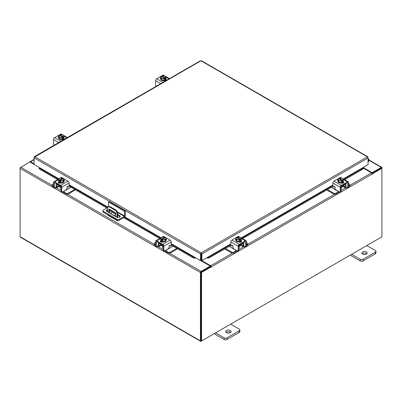 <?xml version="1.0" encoding="UTF-8"?>
<svg xmlns="http://www.w3.org/2000/svg" width="402" height="402" viewBox="0 0 402 402"><rect width="100%" height="100%" fill="white"/><g stroke="black" fill="none" stroke-linecap="round" stroke-linejoin="round"><path stroke-width="0.6" d="M368.056 160.217A0.668 0.387 -60 0 1 368.639 159.956A0.668 0.387 -60 0 1 368.75 160.091A0.668 0.387 -60 0 1 368.468 160.951L368.056 161.363M368.056 159.624A1.337 0.774 -60 0 1 368.976 159.378A1.337 0.774 -60 0 1 369.197 159.649A1.337 0.774 -60 0 1 368.629 161.373L368.056 161.946M230.301 330.479A2.673 1.543 0 0 0 227.386 330.142A2.673 1.543 0 0 0 225.733 331.57A2.673 1.543 0 0 0 226.517 332.66A2.673 1.543 0 0 0 229.431 332.997A2.673 1.543 0 0 0 231.08 331.57A2.673 1.543 0 0 0 230.301 330.479M230.673 332.389A2.673 1.543 0 0 0 230.301 332.117A2.673 1.543 0 0 0 226.145 332.389M215.557 332.881L224.135 337.836A2.03 1.171 0 0 0 227.009 337.836L239.26 330.761A2.03 1.171 0 0 0 239.853 329.931A2.03 1.171 0 0 0 239.26 329.102L230.678 324.148M227.009 337.836L227.009 339.474L239.26 332.404L239.26 330.761M214.135 333.7L224.135 339.474L224.135 337.836M239.853 329.931L239.853 331.575A2.03 1.171 180 0 1 239.26 332.404M227.009 339.474A2.03 1.171 180 0 1 224.135 339.474M108.555 206.698L108.555 202.05L109.309 201.613L125.339 210.869L125.339 215.583A1.392 0.804 120 0 1 124.354 217.286L119.409 220.14A1.668 0.965 180 0 1 117.052 220.14L103.379 212.251A1.668 0.965 180 0 1 102.892 211.568L102.892 210.693A1.668 0.965 0 0 0 103.379 211.377L117.052 219.266A1.668 0.965 0 0 0 119.409 219.266L124.354 216.412L117.585 212.502M102.892 210.693A1.668 0.965 0 0 1 103.379 210.015L107.716 207.512M125.339 210.869L124.585 211.306L124.354 216.412M108.555 202.05L124.585 211.306M115.897 214.286L109.721 210.723A2.005 1.156 0 0 0 109.409 210.578M107.625 210.452A2.005 1.156 0 0 0 106.445 211.105M120.087 216.839A2.005 1.156 0 0 0 119.65 216.457L117.68 215.316M107.625 209.578A2.005 1.156 0 0 0 106.299 210.668A2.005 1.156 0 0 0 106.887 211.487L116.811 217.221A2.005 1.156 0 0 0 118.997 217.472A2.005 1.156 0 0 0 120.238 216.402A2.005 1.156 0 0 0 119.65 215.583L117.68 214.447M115.866 213.402L109.721 209.849A2.005 1.156 0 0 0 109.409 209.703M116.128 216.824A0.668 0.387 -120 0 0 115.66 215.914A0.668 0.387 -120 0 0 115.329 215.884A0.668 0.387 -120 0 0 115.193 216.286M115.821 216.04A0.668 0.387 -120 0 0 116.108 216.532M118.5 220.412L118.057 220.668A1.392 0.804 120 0 1 117.364 220.733A1.392 0.804 120 0 1 117.077 220.155M117.072 217.346L117.072 213.593A2.673 1.543 -120 0 0 115.183 210.321L109.515 207.045A2.673 1.543 -120 0 0 108.178 206.914A2.673 1.543 -120 0 0 107.625 208.135L107.625 211.914M112.444 212.296L110.58 213.372M117.364 220.733L107.912 215.276A1.392 0.804 -60 0 1 107.625 214.698M115.183 210.321L115.791 209.97L110.118 206.698L109.515 207.045M117.68 217.512L117.68 213.246L117.072 213.593M108.811 212.598A0.663 0.382 60 0 1 108.801 212.502L108.801 209.497A0.663 0.382 60 0 1 108.942 209.196A0.663 0.382 60 0 1 109.274 209.231L115.424 212.784A0.663 0.382 60 0 1 115.897 213.593L115.897 214.683L114.062 215.628M115.897 214.648L114.253 215.492L109.661 213.09M108.801 212.502L109.409 212.155L109.409 209.306M109.409 212.155A0.663 0.382 -120 0 0 109.877 212.965M108.178 206.914L108.781 206.563A2.673 1.543 60 0 1 110.118 206.698M115.791 209.97A2.673 1.543 60 0 1 117.68 213.246M366.398 251.903A2.673 1.543 0 0 0 363.483 251.567A2.673 1.543 0 0 0 361.835 252.994A2.673 1.543 0 0 0 362.619 254.084A2.673 1.543 0 0 0 365.529 254.421A2.673 1.543 0 0 0 367.182 252.994A2.673 1.543 0 0 0 366.398 251.903M366.77 253.813A2.673 1.543 0 0 0 366.398 253.541A2.673 1.543 0 0 0 362.242 253.813M351.655 254.305L360.237 259.26A2.03 1.171 0 0 0 363.106 259.26L375.357 252.185A2.03 1.171 0 0 0 375.95 251.356A2.03 1.171 0 0 0 375.357 250.526L366.78 245.572M363.106 259.26L363.106 260.898L375.357 253.828L375.357 252.185M350.232 255.124L360.237 260.898L360.237 259.26M375.95 251.356L375.95 252.999A2.03 1.171 180 0 1 375.357 253.828M363.106 260.898A2.03 1.171 180 0 1 360.237 260.898M161.292 244.723A2.136 1.231 -0 0 0 161.87 245.326A2.136 1.231 -0 0 0 162.921 245.662M155.589 242.652L154.609 243.215A1.281 0.739 -0 0 0 154.232 243.743A1.281 0.739 -0 0 0 154.609 244.265L154.609 245.094L155.599 245.667M157.132 246.552L157.478 246.753A1.98 1.141 -120 0 0 158.468 246.853A1.98 1.141 -120 0 0 158.88 245.944L161.147 244.637M159.373 243.175L158.88 243.893L158.88 245.944M158.88 243.893A0.854 0.492 60 0 1 159.056 243.501A0.854 0.492 60 0 1 159.373 243.491M158.488 242.662A1.869 1.08 -120 0 0 158.162 243.481L158.162 245.532A0.965 0.558 60 0 1 157.961 245.974M154.609 244.265L155.589 244.833M154.609 245.094A1.281 0.739 180 0 1 154.232 244.572L154.232 243.743M168.825 247.908L169.729 248.104L165.493 250.552L168.368 252.21A1.281 0.739 -0 0 0 170.182 252.21L176.805 248.386M169.729 248.104L173.026 246.205M170.182 252.21L170.182 253.039L177.523 248.803M164.83 250.803A1.98 1.141 -120 0 0 165.493 251.381L168.368 253.039L168.368 252.21M170.182 253.039A1.281 0.739 180 0 1 168.368 253.039M159.373 243.612L163.112 245.773L163.112 249.873L163.83 250.29L163.83 246.185A1.553 0.894 -120 0 0 162.735 244.285L156.69 240.793A1.553 0.894 -120 0 0 155.911 240.718A1.553 0.894 -120 0 0 155.589 241.426L155.589 245.532L156.308 245.944L156.308 241.843A0.533 0.307 60 0 1 156.69 241.622L162.735 245.114A0.533 0.307 60 0 1 163.112 245.773M166.358 239.878A1.502 0.869 180 0 0 165.976 239.617A2.673 1.543 180 0 1 166.051 239.989L166.051 240.421A2.673 1.543 180 0 1 164.403 241.848A2.673 1.543 180 0 1 161.488 241.517A2.673 1.543 180 0 1 160.705 240.421L160.705 239.989A2.673 1.543 180 0 1 160.77 239.647M162.639 241.471A2.673 1.543 180 0 1 161.488 241.079A2.673 1.543 180 0 1 160.81 240.411M160.77 240.326A2.673 1.543 180 0 1 160.705 239.989M166.051 239.989A2.673 1.543 180 0 1 165.302 241.059M165.237 241.099A2.673 1.543 180 0 1 162.735 241.486M162.795 241.979A1.392 0.804 180 0 1 162.524 241.883M160.725 241.873A2.673 1.543 180 0 1 160.705 241.687L160.705 241.572M161.086 242.049A2.673 1.543 180 0 1 160.755 241.542M162.041 245.416L162.041 246.537A1.337 0.774 -0 0 0 162.433 247.079A1.337 0.774 -0 0 0 163.112 247.29M162.679 241.491L165.287 241.089L165.986 239.582L165.986 238.095L165.287 239.597L162.679 240.004L162.679 241.491L162.679 240.004L162.006 239.461L162.006 240.331L161.443 239.999L161.443 239.135L160.77 238.904L160.77 240.391L162.679 241.491M160.77 240.391L160.77 238.899L161.468 237.396L164.076 236.989A2.698 1.558 -0 0 1 164.081 236.989L164.75 237.225L164.75 237.863M165.287 241.089L165.287 239.597M163.865 239.652A2.342 1.352 180 0 1 162.031 239.431L165.292 237.552L165.986 238.095M165.604 238.748A2.342 1.352 180 0 1 164.101 239.612M161.443 239.135L161.463 239.105A2.342 1.352 180 0 1 161.086 238.044M164.75 237.225L161.463 239.105M161.443 239.999L162.006 239.672M161.152 237.909A2.342 1.352 180 0 1 162.654 237.044M162.89 237.004A2.342 1.352 180 0 1 164.725 237.22M165.292 237.552A2.342 1.352 180 0 1 165.669 238.612M160.534 241.718A1.502 0.869 180 0 1 160.795 241.522L161.177 241.295M162.875 241.939A1.502 0.869 180 0 1 160.795 241.919A1.502 0.869 180 0 1 160.353 241.3A1.502 0.869 180 0 1 160.755 240.713M163.83 250.29A1.337 0.774 120 0 0 164.111 250.903A1.337 0.774 120 0 0 164.78 250.833L168.091 248.923A1.337 0.774 120 0 0 169.036 247.285L169.036 246.14A0.643 0.372 -60 0 1 169.488 245.356A0.643 0.372 -60 0 1 169.81 245.32A0.643 0.372 -60 0 1 169.88 245.391L169.714 245.295M164.111 250.903L163.393 250.486A1.337 0.774 -60 0 1 163.112 249.873M169.77 245.697A0.643 0.372 -60 0 1 169.674 245.667A0.643 0.372 -60 0 1 169.604 245.597L169.448 245.381M156.308 245.944A1.337 0.774 120 0 0 156.584 246.557A1.337 0.774 120 0 0 157.252 246.491L158.88 245.552M162.735 244.285L170.071 240.054L164.021 236.562L163.312 236.969M170.071 240.054A1.553 0.894 60 0 1 171.167 241.954L171.167 245.265A0.643 0.372 -60 0 1 170.885 245.908A0.643 0.372 -60 0 1 170.393 246.079A0.643 0.372 -60 0 1 170.322 246.014L169.88 245.391M161.991 237.21L163.247 236.482A1.553 0.894 60 0 1 164.021 236.562M165.986 238.793A1.502 0.869 180 0 1 166.539 239.466A1.502 0.869 180 0 1 166.101 240.079L166.051 240.105M156.584 246.557L155.865 246.145A1.337 0.774 -60 0 1 155.589 245.532M341.152 186.729A2.136 1.231 0 0 0 342.202 186.397A2.136 1.231 0 0 0 342.78 185.789M327.474 189.573L333.891 193.277A1.281 0.739 0 0 0 335.705 193.277L335.705 194.106L338.579 192.447A1.98 1.141 120 0 0 339.243 191.87M338.685 191.548A0.965 0.558 -60 0 1 338.579 191.618L334.343 189.176L335.253 188.975M335.705 193.277L338.579 191.618M335.705 194.106A1.281 0.739 180 0 1 333.891 194.106L333.891 193.277M326.756 189.99L333.891 194.106M348.484 185.9L349.469 185.332A1.281 0.739 0 0 0 349.84 184.809A1.281 0.739 0 0 0 349.469 184.287L348.484 183.719M342.926 185.704L345.192 187.015L345.192 184.96L344.705 184.242M345.192 187.015A1.98 1.141 120 0 0 345.604 187.92A1.98 1.141 120 0 0 346.594 187.819L346.941 187.618M348.474 186.734L349.469 186.161L349.469 185.332M346.112 187.041A0.965 0.558 -60 0 1 345.911 186.598L345.911 184.548A1.869 1.08 120 0 0 345.584 183.729M344.705 184.558A0.854 0.492 -60 0 1 345.016 184.568A0.854 0.492 -60 0 1 345.192 184.96M349.84 184.809L349.84 185.639A1.281 0.739 180 0 1 349.469 186.161M331.253 187.392L334.343 189.176M345.192 186.618L346.82 187.558A1.337 0.774 -120 0 0 347.489 187.623A1.337 0.774 -120 0 0 347.765 187.015L348.484 186.598L348.484 182.498A1.553 0.894 120 0 0 348.162 181.784A1.553 0.894 120 0 0 347.388 181.865L341.338 185.357A1.553 0.894 120 0 0 340.243 187.252L340.243 191.357L340.961 190.945L340.961 186.84L344.705 184.679M343.303 180.719A2.673 1.543 180 0 1 343.368 181.056L343.368 181.493A2.673 1.543 180 0 1 342.584 182.583A2.673 1.543 180 0 1 339.67 182.915A2.673 1.543 180 0 1 338.022 181.493L338.022 181.056A2.673 1.543 180 0 1 338.102 180.684A1.502 0.869 180 0 0 337.715 180.95M343.263 181.483A2.673 1.543 180 0 1 342.584 182.146A2.673 1.543 180 0 1 341.434 182.538M341.338 182.553A2.673 1.543 180 0 1 338.841 182.166M338.77 182.126A2.673 1.543 180 0 1 338.022 181.056M343.368 181.056A2.673 1.543 180 0 1 343.303 181.392M343.368 182.644L343.368 182.759A2.673 1.543 180 0 1 343.348 182.94M341.549 182.955A1.392 0.804 180 0 1 341.283 183.051M343.323 182.614A2.673 1.543 180 0 1 342.986 183.116M340.961 188.357A1.337 0.774 0 0 0 341.64 188.151A1.337 0.774 0 0 0 342.032 187.603L342.032 186.483M343.303 181.458L343.303 179.97L343.303 181.458L341.393 182.558A2.698 1.558 0 0 0 341.393 182.558L341.393 181.071L341.393 182.558L338.786 182.156L338.087 180.654L338.087 179.161L338.78 178.619L342.042 180.503A2.342 1.352 180 0 1 340.208 180.719L338.786 180.669L338.786 182.156M342.986 179.116A2.342 1.352 180 0 1 342.61 180.176L343.303 179.97A2.698 1.558 0 0 0 343.303 179.965L342.604 178.463L341.419 178.111L339.323 178.292L339.323 178.93M342.635 180.202L342.635 181.071L342.067 181.397L342.067 180.528L341.393 181.071L340.208 180.719M338.087 179.161L338.786 180.669M341.419 178.111A2.342 1.352 180 0 1 342.921 178.98M342.067 180.744L342.635 181.071M342.61 180.176L339.323 178.292M339.971 180.684A2.342 1.352 180 0 1 338.469 179.815M338.404 179.679A2.342 1.352 180 0 1 338.78 178.619M339.348 178.292A2.342 1.352 180 0 1 341.182 178.076M343.323 181.779A1.502 0.869 180 0 1 343.72 182.372A1.502 0.869 180 0 1 343.283 182.985A1.502 0.869 180 0 1 341.197 183.005M334.625 186.448L333.755 187.081A0.643 0.372 60 0 1 333.68 187.151A0.643 0.372 60 0 1 333.364 187.116A0.643 0.372 60 0 1 332.906 186.332L332.906 183.021A1.553 0.894 -60 0 1 334.002 181.121L341.338 185.357M340.961 186.84A0.533 0.307 -60 0 1 341.338 186.186L347.388 182.694A0.533 0.307 -60 0 1 347.765 182.91L347.765 187.015M340.961 190.945A1.337 0.774 60 0 1 340.685 191.553L339.966 191.97A1.337 0.774 -120 0 0 340.243 191.357M340.765 178.036L340.052 177.629L334.002 181.121M340.052 177.629A1.553 0.894 -60 0 1 340.826 177.553L342.082 178.277M338.022 181.176L337.971 181.146A1.502 0.869 180 0 1 337.534 180.533A1.502 0.869 180 0 1 338.087 179.86M333.755 187.081L334.193 186.458A0.643 0.372 60 0 1 334.263 186.392A0.643 0.372 60 0 1 334.76 186.563A0.643 0.372 60 0 1 335.042 187.206L335.042 188.352A1.337 0.774 -120 0 0 335.987 189.99L339.298 191.905A1.337 0.774 -120 0 0 339.966 191.97M348.484 186.598A1.337 0.774 60 0 1 348.207 187.211L347.489 187.623M342.896 182.367L343.283 182.588A1.502 0.869 180 0 1 343.539 182.784M239.079 245.662A2.136 1.231 0 0 0 240.13 245.326A2.136 1.231 0 0 0 240.708 244.723M225.401 248.506L231.818 252.21A1.281 0.739 0 0 0 233.632 252.21L233.632 253.039L236.507 251.381A1.98 1.141 120 0 0 237.17 250.803M236.607 250.481A0.965 0.558 -60 0 1 236.507 250.552L232.271 248.104L233.175 247.908M233.632 252.21L236.507 250.552M233.632 253.039A1.281 0.739 180 0 1 231.818 253.039L231.818 252.21M224.683 248.918L231.818 253.039M246.411 244.833L247.391 244.265A1.281 0.739 0 0 0 247.768 243.743A1.281 0.739 0 0 0 247.391 243.215L246.411 242.652M240.853 244.637L243.12 245.944L243.12 243.893L242.627 243.175M243.12 245.944A1.98 1.141 120 0 0 243.532 246.853A1.98 1.141 120 0 0 244.522 246.753L244.868 246.552M246.401 245.667L247.391 245.094L247.391 244.265M244.039 245.974A0.965 0.558 -60 0 1 243.838 245.532L243.838 243.481A1.869 1.08 120 0 0 243.511 242.662M242.627 243.491A0.854 0.492 -60 0 1 242.944 243.501A0.854 0.492 -60 0 1 243.12 243.893M247.768 243.743L247.768 244.572A1.281 0.739 180 0 1 247.391 245.094M229.18 246.32L232.271 248.104M243.12 245.552L244.748 246.491A1.337 0.774 -120 0 0 245.416 246.557A1.337 0.774 -120 0 0 245.692 245.944L246.411 245.532L246.411 241.426A1.553 0.894 120 0 0 246.089 240.718A1.553 0.894 120 0 0 245.31 240.793L239.265 244.285A1.553 0.894 120 0 0 238.17 246.185L238.17 250.29L238.888 249.873L238.888 245.773L242.627 243.612M241.23 239.647A2.673 1.543 180 0 1 241.295 239.989L241.295 240.421A2.673 1.543 180 0 1 240.512 241.517A2.673 1.543 180 0 1 237.597 241.848A2.673 1.543 180 0 1 235.949 240.421L235.949 239.989A2.673 1.543 180 0 1 236.029 239.612A1.502 0.869 180 0 0 235.642 239.878M241.19 240.411A2.673 1.543 180 0 1 240.512 241.079A2.673 1.543 180 0 1 239.361 241.471M239.265 241.486A2.673 1.543 180 0 1 236.763 241.099M236.698 241.059A2.673 1.543 180 0 1 235.949 239.989M241.295 239.989A2.673 1.543 180 0 1 241.23 240.326M241.295 241.572L241.295 241.687A2.673 1.543 180 0 1 241.275 241.873M239.476 241.883A1.392 0.804 180 0 1 239.205 241.979M241.245 241.542A2.673 1.543 180 0 1 240.914 242.049M238.888 247.29A1.337 0.774 0 0 0 239.567 247.079A1.337 0.774 0 0 0 239.959 246.537L239.959 245.416M241.23 240.391L241.23 238.904L240.557 239.135L240.557 239.999L239.994 240.331L239.994 239.461L239.321 240.004L239.321 241.491L241.23 240.391L241.23 238.899L240.532 237.396L237.924 236.989A2.698 1.558 180 0 0 237.919 236.989L237.25 237.225L237.25 237.863M239.321 241.491L239.321 240.004L236.713 239.597L236.713 241.089L239.321 241.491M236.713 239.597L236.014 238.095L236.014 239.582L236.713 241.089M236.014 238.095L236.708 237.552L239.969 239.431A2.342 1.352 180 0 1 238.135 239.652M240.914 238.044A2.342 1.352 180 0 1 240.537 239.105L240.557 239.135M239.346 237.044A2.342 1.352 180 0 1 240.848 237.909M239.994 239.672L240.557 239.999M240.537 239.105L237.25 237.225M237.899 239.612A2.342 1.352 180 0 1 236.396 238.748M236.331 238.612A2.342 1.352 180 0 1 236.708 237.552M237.275 237.22A2.342 1.352 180 0 1 239.11 237.004M241.245 240.713A1.502 0.869 180 0 1 241.647 241.3A1.502 0.869 180 0 1 241.205 241.919A1.502 0.869 180 0 1 239.125 241.939M232.552 245.381L231.678 246.014A0.643 0.372 60 0 1 231.607 246.079A0.643 0.372 60 0 1 231.286 246.049A0.643 0.372 60 0 1 230.833 245.265L230.833 241.954A1.553 0.894 -60 0 1 231.929 240.054L239.265 244.285M238.888 245.773A0.533 0.307 -60 0 1 239.265 245.114L245.31 241.622A0.533 0.307 -60 0 1 245.692 241.843L245.692 245.944M238.888 249.873A1.337 0.774 60 0 1 238.607 250.486L237.889 250.903A1.337 0.774 -120 0 0 238.17 250.29M238.687 236.969L237.979 236.562L231.929 240.054M237.979 236.562A1.553 0.894 -60 0 1 238.753 236.482L240.009 237.21M235.949 240.105L235.899 240.079A1.502 0.869 180 0 1 235.461 239.466A1.502 0.869 180 0 1 236.014 238.793M231.678 246.014L232.12 245.391A0.643 0.372 60 0 1 232.19 245.32A0.643 0.372 60 0 1 232.688 245.496A0.643 0.372 60 0 1 232.964 246.14L232.964 247.285A1.337 0.774 -120 0 0 233.909 248.923L237.22 250.833A1.337 0.774 -120 0 0 237.889 250.903M246.411 245.532A1.337 0.774 60 0 1 246.135 246.145L245.416 246.557M240.823 241.295L241.205 241.522A1.502 0.869 180 0 1 241.466 241.718M165.986 78.345A2.673 1.543 180 0 1 166.051 78.681L166.051 79.119A2.673 1.543 180 0 1 165.267 80.209A2.673 1.543 180 0 1 162.358 80.546A2.673 1.543 180 0 1 160.705 79.119L160.705 78.681A2.673 1.543 180 0 1 160.785 78.31M166.051 78.681A2.673 1.543 180 0 1 165.986 79.018M165.946 79.109A2.673 1.543 180 0 1 165.267 79.772A2.673 1.543 180 0 1 164.117 80.164M164.026 80.179A2.673 1.543 180 0 1 161.524 79.792M161.453 79.752A2.673 1.543 180 0 1 160.705 78.681M164.232 80.581A1.392 0.804 180 0 1 163.956 80.676M166.051 80.264L166.051 80.385A2.673 1.543 180 0 1 166.016 80.626M166.006 80.239A2.673 1.543 180 0 1 165.473 80.908M165.986 79.088A2.698 1.558 0 0 0 165.986 79.083L165.986 77.596L165.986 79.083L164.081 80.189A2.698 1.558 0 0 1 164.076 80.189L164.076 78.697L161.468 78.295L160.77 76.787L160.77 78.279L161.468 79.782L164.076 80.189M161.468 79.782L161.468 78.295M160.77 76.787L161.443 76.244L164.725 78.129L164.081 78.697L164.081 80.189M162.006 76.561L162.006 75.918L162.679 75.687L165.287 76.089L165.986 77.596L165.317 77.827L165.317 78.697L164.75 79.023L164.75 78.159M161.086 77.305A2.342 1.352 180 0 1 161.463 76.244M162.654 78.31A2.342 1.352 180 0 1 161.152 77.44M162.006 75.918L162.031 75.918A2.342 1.352 180 0 1 163.865 75.702M165.317 77.827L162.031 75.918M164.75 78.37L165.317 78.697M164.101 75.737A2.342 1.352 180 0 1 165.604 76.606M165.669 76.742A2.342 1.352 180 0 1 165.292 77.802M164.725 78.129A2.342 1.352 180 0 1 162.89 78.345M160.705 78.797A1.502 0.869 180 0 1 160.353 78.239A1.502 0.869 180 0 1 160.77 77.641M166.006 79.41L166.101 79.465A1.502 0.869 180 0 1 166.539 80.078A1.502 0.869 180 0 1 166.443 80.38M165.569 80.887A1.502 0.869 180 0 1 163.976 80.691L163.88 80.636M156.318 86.229A1.337 0.774 -120 0 1 155.589 84.752L155.589 80.646A1.553 0.894 -60 0 1 156.69 78.747L162.735 75.254A1.553 0.894 -60 0 1 163.513 75.179L164.765 75.903M165.579 79.993L166.101 80.294A1.502 0.869 180 0 1 166.322 80.455M63.913 137.278A2.673 1.543 180 0 1 63.978 137.615L63.978 138.052A2.673 1.543 180 0 1 63.194 139.142A2.673 1.543 180 0 1 60.28 139.474A2.673 1.543 180 0 1 58.632 138.052L58.632 137.615A2.673 1.543 180 0 1 58.712 137.243M63.978 137.615A2.673 1.543 180 0 1 63.913 137.951M63.873 138.042A2.673 1.543 180 0 1 63.194 138.705A2.673 1.543 180 0 1 62.044 139.097M61.948 139.112A2.673 1.543 180 0 1 59.446 138.725M59.38 138.685A2.673 1.543 180 0 1 58.632 137.615M62.159 139.514A1.392 0.804 180 0 1 61.883 139.61M63.978 139.198L63.978 139.318A2.673 1.543 180 0 1 63.943 139.559M63.928 139.167A2.673 1.543 180 0 1 63.4 139.841M63.913 138.017L63.913 136.529L63.913 138.017L62.003 139.117A2.698 1.558 0 0 0 62.003 139.117L62.003 137.63L62.003 139.117L59.395 138.715L59.395 137.228L58.697 135.72L58.697 137.213L59.395 138.715M58.697 135.72L59.39 135.178L62.677 137.087L62.003 137.63L59.395 137.228M59.933 135.489L59.933 134.851L60.607 134.62L63.214 135.022L63.913 136.524L63.24 136.76L63.24 137.63L62.677 137.956L62.677 137.087M59.014 136.238A2.342 1.352 180 0 1 59.39 135.178M60.581 137.243A2.342 1.352 180 0 1 59.079 136.373M59.933 134.851L59.958 134.851A2.342 1.352 180 0 1 61.792 134.635M63.24 136.76L59.958 134.851M62.677 137.303L63.24 137.63M62.029 134.67A2.342 1.352 180 0 1 63.531 135.539M63.596 135.675A2.342 1.352 180 0 1 63.22 136.735M62.652 137.062A2.342 1.352 180 0 1 60.818 137.278M58.632 137.73A1.502 0.869 180 0 1 58.28 137.172A1.502 0.869 180 0 1 58.697 136.569M63.928 138.338L64.029 138.394A1.502 0.869 180 0 1 64.466 139.007A1.502 0.869 180 0 1 64.37 139.313M63.491 139.821A1.502 0.869 180 0 1 61.903 139.62L61.807 139.564M54.24 145.162A1.337 0.774 -120 0 1 53.516 143.68L53.516 139.579A1.553 0.894 -60 0 1 54.612 137.68L60.662 134.188A1.553 0.894 -60 0 1 61.436 134.112L62.692 134.836M63.506 138.926L64.029 139.223A1.502 0.869 180 0 1 64.245 139.383M58.918 178.85L34.115 164.529L34.115 157.875L34.768 156.72L201.206 252.813L201.879 253.958L201.206 253.466L201.206 252.813L367.403 156.86L368.056 157.237L367.403 156.86L368.056 158.016L368.056 164.669L343.288 178.97M201.206 253.466L201.1 260.285L200.533 260.612L171.167 243.657M201.206 252.813L200.533 253.958L201.1 253.632M200.533 260.612L200.533 253.958L34.115 157.875M367.86 157.353L368.056 158.001L201.879 253.958L201.879 260.612L207.548 257.34L209.095 257.029L209.377 257.757L207.965 258.25L207.683 257.521M201.312 253.632L201.312 260.285L201.879 260.612M200.291 61.159L200.965 60.767L201.638 61.159M367.403 156.86L200.965 60.767L34.306 157.212M34.768 156.72L34.115 157.102L34.115 157.86M39.783 167.805L39.411 168.041L39.753 168.368L39.466 169.096L39.125 168.765L39.336 168.006M171.167 243.929L194.714 257.521L194.447 258.25L193.035 257.757L193.317 257.029L194.864 257.34M194.447 258.25A0.94 0.543 120 0 0 195.282 257.582M193.035 257.757L171.167 245.13M159.72 238.522L123.645 217.693M106.862 208.005L69.094 186.196M57.642 179.588L39.466 169.096M193.317 257.029L171.167 244.24M160.488 238.074L124.419 217.251M107.635 207.558L69.094 185.307M58.416 179.141L39.753 168.368M207.13 257.582A0.94 0.543 -120 0 0 207.965 258.25M362.76 168.177L363.046 168.905L362.699 169.237L362.418 168.508L362.76 168.177L362.388 167.946M362.699 169.237L344.564 179.709M332.916 186.433L242.486 238.637M230.843 245.366L209.377 257.757M362.418 168.508L343.79 179.262M332.906 185.548L241.718 238.195M230.833 244.476L209.095 257.029M39.592 167.694L39.336 167.84M34.115 164.388L29.934 161.971L20.763 167.267A0.94 0.543 -60 0 0 20.1 168.413L20.1 236.728A0.94 0.543 -60 0 0 20.296 237.16L200.628 341.273A0.94 0.543 120 0 0 201.1 341.228L381.237 237.225A0.94 0.543 120 0 0 381.242 237.225M200.628 341.273A0.94 0.543 120 0 1 200.437 340.846L200.437 272.531A0.94 0.543 120 0 1 201.1 271.38L210.266 266.089L200.658 260.541M200.075 260.345L199.759 260.576L200.357 260.511M58.687 178.985L39.723 167.946M201.1 272.033L210.266 266.742L210.266 266.089M363.132 167.513L372.066 172.674L381.237 167.378A0.94 0.543 120 0 1 381.704 167.332L369.242 160.137M371.835 173.192L381.307 168.026M372.066 172.674L372.066 173.327M201.03 340.584L201 272.204M381.704 167.332A0.94 0.543 120 0 1 381.9 167.765L381.9 168.302L372.443 173.759L372.041 173.528M34.115 163.84L30.502 161.755A0.94 0.543 -120 0 0 30.034 161.71A0.94 0.543 -120 0 0 29.848 162.021M20.296 167.76L20.758 167.267L52.159 185.392M200.437 272.531L20.1 168.413L20.1 167.649M211.02 266.958L201.563 272.415L201 272.089L210.457 266.632L211.02 266.958L211.065 267.486L211.306 266.908A0.94 0.543 -120 0 0 210.643 265.757L201.648 260.481M210.738 266.792L210.266 266.194M362.659 167.785L371.498 172.89A0.94 0.543 60 0 1 372.162 174.036L372.202 174.453L372.443 173.759M201.563 272.415L201.563 340.956L381.9 236.843L381.9 168.302L381.337 167.976L371.966 173.383M201 272.089L201 340.635L201.563 340.956M200.965 260.365A0.94 0.543 -120 0 0 201.231 260.873M59.22 185.789A2.136 1.231 -0 0 0 59.797 186.397A2.136 1.231 -0 0 0 60.848 186.729M53.516 183.719L52.531 184.287A1.281 0.739 -0 0 0 52.159 184.809A1.281 0.739 -0 0 0 52.531 185.332L52.531 186.161L53.526 186.734M55.059 187.618L55.406 187.819A1.98 1.141 -120 0 0 56.396 187.92A1.98 1.141 -120 0 0 56.808 187.015L59.074 185.704M57.295 184.242L56.808 184.96L56.808 187.015M56.808 184.96A0.854 0.492 60 0 1 56.983 184.568A0.854 0.492 60 0 1 57.295 184.558M56.416 183.729A1.869 1.08 -120 0 0 56.089 184.548L56.089 186.598A0.965 0.558 60 0 1 55.888 187.041M52.531 185.332L53.516 185.9M52.531 186.161A1.281 0.739 180 0 1 52.159 185.639L52.159 184.809M66.747 188.975L67.657 189.176L63.421 191.618L66.295 193.277A1.281 0.739 -0 0 0 68.109 193.277L74.732 189.453M67.657 189.176L70.953 187.272M68.109 193.277L68.109 194.106L75.45 189.87M62.757 191.87A1.98 1.141 -120 0 0 63.421 192.447L66.295 194.106L66.295 193.277M68.109 194.106A1.281 0.739 180 0 1 66.295 194.106M57.295 184.679L61.039 186.84L61.039 190.945L61.757 191.357L61.757 187.252A1.553 0.894 -120 0 0 60.662 185.357L54.612 181.865A1.553 0.894 -120 0 0 53.838 181.784A1.553 0.894 -120 0 0 53.516 182.498L53.516 186.598L54.235 187.015L54.235 182.91A0.533 0.307 60 0 1 54.612 182.694L60.662 186.186A0.533 0.307 60 0 1 61.039 186.84M64.285 180.95A1.502 0.869 180 0 0 63.898 180.684A2.673 1.543 180 0 1 63.978 181.056L63.978 181.493A2.673 1.543 180 0 1 62.33 182.915A2.673 1.543 180 0 1 59.416 182.583A2.673 1.543 180 0 1 58.632 181.493L58.632 181.056A2.673 1.543 180 0 1 58.697 180.719M60.566 182.538A2.673 1.543 180 0 1 59.416 182.146A2.673 1.543 180 0 1 58.737 181.483M58.697 181.392A2.673 1.543 180 0 1 58.632 181.056M63.978 181.056A2.673 1.543 180 0 1 63.23 182.126M63.159 182.166A2.673 1.543 180 0 1 60.662 182.553M60.717 183.051A1.392 0.804 180 0 1 60.451 182.955M58.652 182.94A2.673 1.543 180 0 1 58.632 182.759L58.632 182.644M59.014 183.116A2.673 1.543 180 0 1 58.677 182.614M59.968 186.483L59.968 187.603A1.337 0.774 -0 0 0 60.36 188.151A1.337 0.774 -0 0 0 61.039 188.357M60.607 182.558A2.698 1.558 -0 0 0 60.607 182.563L63.214 182.156L63.913 180.654L63.913 179.161L63.214 180.669L60.607 181.071L60.607 182.563L60.607 181.071L59.933 180.528L59.933 181.397L59.365 181.071L59.365 180.202L58.697 179.97L58.697 181.458L60.607 182.558M58.697 181.458L58.697 179.965L59.395 178.463L62.003 178.061L62.677 178.292L62.677 178.93M63.214 182.156L63.214 180.669M61.792 180.719A2.342 1.352 180 0 1 59.958 180.503L63.22 178.619L63.913 179.161M63.531 179.815A2.342 1.352 180 0 1 62.029 180.684M59.365 180.202L59.39 180.176A2.342 1.352 180 0 1 59.014 179.116M62.677 178.292L59.39 180.176M59.365 181.071L59.933 180.744M59.079 178.98A2.342 1.352 180 0 1 60.581 178.111M60.818 178.076A2.342 1.352 180 0 1 62.652 178.292M63.22 178.619A2.342 1.352 180 0 1 63.596 179.679M58.461 182.784A1.502 0.869 180 0 1 58.717 182.588L59.104 182.367M60.802 183.005A1.502 0.869 180 0 1 58.717 182.985A1.502 0.869 180 0 1 58.28 182.372A1.502 0.869 180 0 1 58.677 181.779M61.757 191.357A1.337 0.774 120 0 0 62.034 191.97A1.337 0.774 120 0 0 62.702 191.905L66.013 189.99A1.337 0.774 120 0 0 66.958 188.352L66.958 187.206A0.643 0.372 -60 0 1 67.415 186.422A0.643 0.372 -60 0 1 67.737 186.392A0.643 0.372 -60 0 1 67.807 186.458L67.642 186.362M62.034 191.97L61.315 191.553A1.337 0.774 -60 0 1 61.039 190.945M67.692 186.764A0.643 0.372 -60 0 1 67.601 186.734A0.643 0.372 -60 0 1 67.526 186.669L67.375 186.448M54.235 187.015A1.337 0.774 120 0 0 54.511 187.623A1.337 0.774 120 0 0 55.18 187.558L56.808 186.618M60.662 185.357L67.998 181.121L61.948 177.629L61.235 178.036M67.998 181.121A1.553 0.894 60 0 1 69.094 183.021L69.094 186.332A0.643 0.372 -60 0 1 68.812 186.975A0.643 0.372 -60 0 1 68.32 187.151A0.643 0.372 -60 0 1 68.245 187.081L67.807 186.458M59.918 178.277L61.174 177.553A1.553 0.894 60 0 1 61.948 177.629M63.913 179.86A1.502 0.869 180 0 1 64.466 180.533A1.502 0.869 180 0 1 64.029 181.146L63.978 181.176M54.511 187.623L53.793 187.211A1.337 0.774 -60 0 1 53.516 186.598M368.468 160.951L368.056 160.715M117.052 220.14L117.052 219.266M103.379 211.377L103.379 212.251M119.409 219.266L119.409 220.14M117.364 211.854L124.585 216.02M109.721 210.723L109.721 209.849M119.65 216.457L119.65 215.583M109.274 209.231L108.801 209.497M160.795 240.813L160.795 241.522M156.69 241.622L156.308 241.843M160.976 238.321L156.69 240.793M169.604 245.597L170.322 246.014M171.167 241.954L163.83 246.185M347.765 182.91L347.388 182.694M347.388 181.865L343.097 179.387M340.243 187.252L332.906 183.021M343.283 181.885L343.283 182.588M245.692 241.843L245.31 241.622M245.31 240.793L241.024 238.321M238.17 246.185L230.833 241.954M241.205 240.813L241.205 241.522M156.69 78.747L162.981 82.38M169.031 78.887L165.78 77.013M163.448 75.666L162.735 75.254M160.79 83.646L155.589 80.646M166.101 79.465L166.101 80.294M54.612 137.68L60.908 141.313M66.958 137.821L63.707 135.946M61.37 134.6L60.662 134.188M58.712 142.579L53.516 139.579M64.029 138.394L64.029 139.223M160.991 237.783L124.811 216.894M107.917 207.141L69.094 184.724M332.906 184.965L241.215 237.904M230.833 243.893L207.548 257.34M69.094 184.995L107.791 207.337M124.645 217.07L160.76 237.919M207.698 257.521L230.833 244.165M241.446 238.039L332.906 185.232M343.519 179.106L362.534 168.126M201.1 271.38L169.649 253.225M163.112 249.451L158.539 246.813M154.232 244.326L67.576 194.292M61.039 190.518L56.461 187.875M369.187 160.423L381.237 167.378M200.437 340.846L20.1 236.728M34.115 159.674L30.502 161.755M210.643 265.757L232.351 253.225M238.888 249.451L243.461 246.813M247.768 244.326L334.424 194.292M340.961 190.518L345.539 187.875M349.84 185.392L371.498 172.89M372.443 174.202L372.162 174.036L211.306 266.908M211.02 267.069L211.306 267.235M58.717 181.885L58.717 182.588M54.612 182.694L54.235 182.91M58.903 179.387L54.612 181.865M67.526 186.669L68.245 187.081M69.094 183.021L61.757 187.252M368.976 159.378L368.056 158.845M161.539 245.079L158.468 246.853M170.393 246.079L169.674 245.667M155.911 240.718L161.328 237.592M342.534 186.146L345.604 187.92M333.68 187.151L334.399 186.734M342.745 178.659L348.162 181.784M240.461 245.079L243.532 246.853M231.607 246.079L232.326 245.667M240.672 237.592L246.089 240.718M165.428 76.285L169.483 78.626M63.355 135.218L67.41 137.559M201.437 60.727L367.865 156.81M34.306 156.674L200.492 60.727M34.115 159.353L30.034 161.71M59.466 186.146L56.396 187.92M68.32 187.151L67.601 186.734M53.838 181.784L59.255 178.659"/></g></svg>
